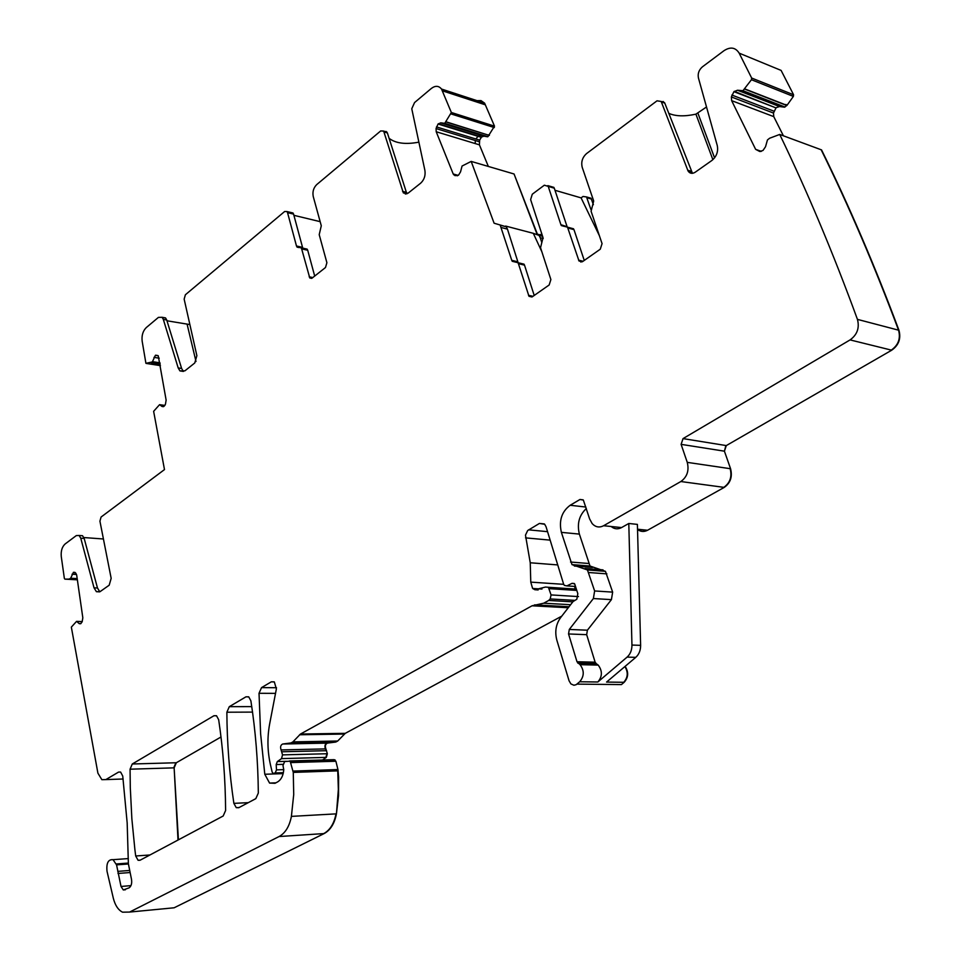 <?xml version="1.0" encoding="UTF-8"?>
<svg xmlns="http://www.w3.org/2000/svg" width="961" height="961" viewBox="0 0 961 961"><rect width="100%" height="100%" fill="white"/><g stroke="black" fill="none" stroke-linecap="round" stroke-linejoin="round"><path stroke-width="1.44" d="M302.871 248.154L302.535 247.349L296.481 245.992L297.069 247.133L301.069 247.758L301.658 248.899L309.778 277.969L312.181 278.053L325.491 267.518L326.896 262.713L319.208 234.652L321.286 225.763L313.25 196.549C312.349 191.828 313.502 187.839 316.71 184.608L380.688 130.936L383.487 131.056L383.92 131.921L403.344 192.885L408.089 193.173L420.642 183.191C424.233 179.827 425.663 175.551 424.894 170.385L411.764 108.761L414.551 102.575L431.333 88.46C435.333 85.457 438.733 85.649 441.519 89.049L451.358 112.497L444.739 123.32L440.715 122.84L438.048 124.017L436.066 128.558L436.21 131.741L453.208 173.977L455.034 175.659L458.637 175.022L460.547 171.851L462.073 166.025L471.19 161.412L494.11 223.216L506.303 226.796L507.456 229.138L517.859 261.812L511.769 260.323L512.261 261.308L517.919 262.677L518.411 263.662L528.994 296.312L532.346 296.757L549.163 284.985L550.881 279.567L540.538 247.71L543.025 237.667L530.616 199.588L532.298 194.206L544.334 185.197L554.293 188.2L551.073 186.566M389.073 138.324C395.656 143.357 405.518 144.643 418.66 142.192M783.395 135.801L773.761 116.629L773.485 113.05L776.007 107.908L733.928 91.667L731.369 96.953L731.633 100.641L755.634 149.351L759.719 151.49L763.01 150.457L765.521 146.745L767.455 139.946L769.593 138.252L779.719 134.444C807.252 191.383 833.163 253.031 857.44 319.376C859.663 327.893 857.212 334.74 850.077 339.906L683.031 438.6L681.109 444.354L687.259 462.361C689.277 470.59 687.139 476.98 680.832 481.533L603.616 525.727C599.364 527.889 595.544 527.193 592.18 523.625L589.622 518.916L583.363 500.092L579.976 499.48L570.173 505.27C561.692 511.6 558.761 520.622 561.38 532.358L571.987 564.612L587.447 569.957L594.631 590.955L593.381 598.547L569.296 629.455L568.552 633.96L576.996 661.757L580.072 664.688C584.408 670.574 584.276 676.268 579.699 681.769L576.156 684.688L573.921 685.253L570.918 683.92L569.068 680.796L556.851 640.182C554.665 631.797 555.89 624.314 560.527 617.743L573.02 601.598L576.84 599.232L577.813 593.646L574.654 583.868L572.059 583.339L566.894 585.898L564.347 585.393L563.59 584.048L546.052 526.76L544.695 524.286L539.433 523.433L527.673 530.532L525.475 535.145L530.244 562.774L530.772 582.126L532.61 588.468L534.869 589.73L545.536 587.051L548.395 587.291L551.061 594.919L550.197 598.943L548.683 600.469L543.722 603.208L532.046 605.79L300.493 734.036L292.901 741.892L290.979 742.949L282.678 744.018C280.612 745.015 280.095 746.985 281.105 749.94L282.534 754.878L281.525 758.625L277.309 761.592L276.191 764.548L276.492 769.881L275.218 772.944L273.044 773.473L272.155 772.043L270.485 764.908C267.398 751.274 267.134 737.567 269.681 723.801L276.372 688.941L274.341 681.962L271.35 681.817L261.536 687.62L259.026 693.289L260.623 733.82L264.792 774.266L269.573 783.083L275.002 783.299L277.621 781.906C281.213 779.707 283.255 775.635 283.759 769.677L282.978 765.545L284.648 761.532L290.15 761.16L293.273 772.404L293.718 794.555L291.399 816.382C289.465 826.352 285.369 833.067 279.086 836.538L129.591 912.061L122.54 912.181C118.167 909.959 115.092 905.274 113.302 898.139L107.019 871.267C106.239 863.086 108.257 859.23 113.05 859.675L116.557 864.864L121.014 886.462L123.284 889.946L129.074 887.856C131.261 886.294 132.077 883.495 131.525 879.471L128.378 863.747L127.176 822.976L122.744 776.068L120.618 772.067L118.551 772.091L105.842 779.599L101.866 779.683L97.902 773.161L71.342 627.125L76.568 621.359L79.282 623.677L80.64 623.737L79.282 623.677M733.928 91.667L737.507 90.238L742.961 90.706L751.442 79.727L751.658 78.045L739.165 53.143C735.513 47.389 730.468 46.56 724.041 50.657L702.443 66.814C698.923 69.889 697.59 73.601 698.431 77.961L717.278 145.616C718.42 151.586 716.606 156.547 711.825 160.511L695.175 172.247C692.22 174.025 689.842 173.593 688.052 170.962L661.168 101.458L657.024 100.821L586.606 153.544C582.378 157.34 580.924 161.965 582.234 167.394L593.682 200.981L591.099 211.288L602.066 243.626L600.277 249.199L582.654 261.548L579.015 260.996L582.21 261.812M567.122 226.712L560.912 224.718L561.332 225.571L567.495 227.156L579.015 260.996M560.912 224.718L548.238 186.434M511.769 260.323L500.213 225.198M296.481 245.992L287.543 212.645L286.991 211.552L284.636 211.516L185.389 294.763L184.152 299.123L196.873 355.69L194.759 362.982L184.884 370.85L179.935 370.898L183.383 371.439L181.617 368.459L166.721 319.977L163.31 319.376L178.181 367.919L179.935 370.898M163.31 319.376L162.097 317.286L158.433 317.382L146.264 327.593C142.937 330.92 141.555 335.413 142.144 341.059L145.916 363.318L152.331 361.949L155.382 355.33L158.253 355.798L155.382 355.33M164.908 405.422L159.562 404.677L162.025 406.479L163.995 406.359L165.424 404.329L166.133 400.124L158.253 355.798M159.562 404.677L153.628 411.32L164.487 469.581L101.085 517.042L99.92 521.15L111.164 578.342L109.194 585.201L100.136 591.592L96.412 591.7L99.704 591.856M80.195 535.553L82.538 535.733L84.184 538.448L80.76 538.196L94.034 587.832L96.412 591.7M80.76 538.196L79.114 535.481L76.315 535.589L65.132 543.962C62.069 546.785 60.783 551.001 61.276 556.623L64.363 578.426L64.892 579.135L69.324 579.087M80.64 623.737L82.153 621.827L82.826 617.803L76.7 575.195L75.763 573.104L73.492 572.3L70.646 578.234L69.168 579.087M233.871 803.36L236.262 807.66L238.748 807.72L255.818 798.639L258.329 793.029C258.029 761.532 255.542 730.792 250.881 700.821L248.779 696.917L245.956 696.821L229.295 706.671L226.868 712.221C227.036 742.673 229.367 773.052 233.871 803.36L248.25 802.663M213.943 715.741L132.27 763.995L130.071 769.196L130.3 787.78L131.861 818.808L134.912 849.8L135.693 855.987L138.084 860.287L140.018 860.263L223.168 816.009L225.607 810.519C225.403 779.539 223.084 749.28 218.676 719.741L216.549 715.801L213.943 715.741L216.429 715.717M406.875 193.882L387.379 132.93L386.106 131.453M444.739 123.32L487.924 136.678L494.507 126.155L484.608 103.151L480.993 100.593L477.004 100.665M776.007 107.908L734.3 91.343M786.554 105.229L785.966 104.449L786.963 105.386L784.512 107.188L779.551 106.539L776.38 107.596M786.963 105.386L793.366 96.412L793.582 94.767L781.113 70.417L739.165 53.143M668.712 113.314C675.487 116.353 684.556 116.629 695.92 114.155L706.515 106.983M663.054 101.446L664.784 103.127L692.449 173.316M584.252 260.419L573.981 229.643L570.534 227.973M566.99 226.364L554.293 188.2M599.34 235.589L581.093 197.882L554.99 190.29M581.093 197.882L583.015 196.476L586.51 196.933L590.883 209.45M518.411 263.662L524.514 265.14L534.208 295.459M524.514 265.14L524.021 264.167L517.919 262.677M500.837 225.367L506.303 226.796M505.666 226.063L533.307 233.331L539.061 235.409L540.226 237.703L543.205 238.484M536.779 233.559L514.063 173.989L471.19 161.412M436.066 128.558L475.299 140.522L475.214 143.573L479.419 144.847L488.344 166.445M438.048 124.017L478.013 136.33L475.887 138.985L479.647 140.126L479.419 144.847M479.647 140.126L481.509 137.051L483.888 136.174L487.587 136.798M440.715 122.84L481.317 135.381L478.374 136.09L481.509 137.051M446.24 121.855L489.305 135.393M314.691 276.071L307.712 250.256L307.124 249.115L305.31 248.707M302.535 247.349L293.573 214.099L293.021 213.006L291.291 212.597M162.397 317.598L165.508 317.899L166.721 319.977M103.428 538.989L83.871 537.547M99.788 591.808L97.481 588L84.184 538.448M69.48 579.123L70.958 579.135L69.468 579.051M168.223 908.349L174.145 907.785L324.145 833.571C330.428 830.172 334.524 823.589 336.434 813.847L338.536 795.6L338.596 777.017L337.948 769.557L335.894 761.244L334.02 759.67M322.211 760.223L326.332 757.388L327.341 753.724L325.887 748.895C324.866 746 325.395 744.078 327.461 743.105L335.773 742.048L337.695 741.015L345.287 733.339L561.753 616.145M574.51 566.041L574.27 564.792M611.148 526.508C614.367 529.151 617.839 529.511 621.551 527.577L628.794 523.481L637.395 524.394L640.627 645.348C640.627 650.405 639.005 654.405 635.774 657.348L606.559 682.082L624.157 682.298C628.458 677.433 628.782 672.111 625.13 666.357M635.774 657.348L627.101 657.108L597.85 681.986C602.415 676.544 602.523 670.91 598.198 665.084L596.325 663.727L578.198 663.318M615.569 684.532L621.431 684.592L624.157 682.298M586.342 508.525C579.183 515.168 576.864 523.685 579.375 534.1L590.006 566.029L605.454 571.339L612.65 592.12L611.412 599.64L587.399 630.2L586.666 634.668L595.123 662.177L596.325 663.727M637.527 529.487C640.675 531.817 644.014 532.082 647.558 530.256L724.234 487.395C730.48 482.975 732.594 476.764 730.576 468.74L724.414 451.177L726.312 445.58L891.712 350.2C898.763 345.203 901.178 338.572 898.955 330.272C874.786 265.656 848.983 205.534 821.547 149.904L779.719 134.444M178.422 839.83L174.133 767.851L176.331 762.746L221.006 736.991M575.555 589.057L575.05 586.438M537.235 233.787L514.063 173.989M542.244 235.253L540.43 234.472M593.381 204.693L591.075 198.266L587.832 197.317M580.852 262.089L580.624 261.404M541.836 242.64L540.226 237.703M541.86 251.77L533.307 233.331M320.157 221.655L293.898 215.324M189.87 324.566L166.974 320.782M619.773 527.397L620.602 528.057M627.101 657.108C630.344 654.153 631.954 650.141 631.954 645.047L628.794 523.481M441.519 89.049L484.2 103.007L485.173 104.773L442.492 90.851M387.379 132.93L383.92 131.921M494.326 127.573L494.098 126.023L451.358 112.497M773.761 116.629L731.633 100.641M755.622 149.327L760.331 151.526M761.352 151.357L759.899 150.841M773.485 113.05L731.369 96.953M773.965 111.188L731.862 95.043M779.551 106.539L737.507 90.238M784.512 107.188L742.505 90.863M784.981 107.043L742.961 90.706M786.795 105.53L744.799 89.145M785.593 104.833L744.955 88.977M751.442 79.727L793.366 96.412M792.957 96.244L793.173 94.61L751.646 78.033M691.103 171.298L687.68 170.181M664.784 103.127L661.36 101.878M578.582 260.119L583.063 261.248M567.903 227.997L573.981 229.643M532.983 296.312L528.478 295.291M501.378 227.541L507.456 229.138M538.016 234.316L542.34 235.541M458.181 175.382L453.208 173.977M475.214 143.573L436.21 131.741M475.299 140.522L479.263 141.735M475.887 138.985L436.462 126.912M478.013 136.33L481.233 137.315M478.374 136.09L438.324 123.753M481.317 135.381L483.888 136.174M485.689 136.21L444.402 123.44M486.11 136.114L487.924 136.678M487.864 134.948L446.12 121.987M488.02 134.816L489.425 135.249M493.918 127.441L451.165 113.963M406.022 192.26L402.551 191.323M309.166 276.792L312.805 277.561M301.658 248.899L307.712 250.256M287.543 212.645L293.573 214.099M178.181 367.919L181.617 368.459M160.451 365.636L146.24 363.426M160.199 364.123L151.153 362.705M160.187 364.063L151.249 362.657M160.043 363.162L152.331 361.949M159.982 362.826L152.535 361.648M159.226 358.201L153.976 357.36M157.928 355.558L155.598 355.186M163.418 406.671L162.025 406.479M94.034 587.832L97.481 588M77.373 579.819L64.892 579.135M77.324 579.519L70.958 579.171M77.228 578.87L70.465 578.498M77.324 579.483L70.958 579.135M77.192 578.594L70.646 578.234M76.544 574.486L74.67 574.378L75.727 573.068M72.003 574.222L74.67 574.378M75.102 572.516L73.288 572.408M73.492 572.3L74.946 572.384M80.964 623.557L79.03 623.485M82.25 621.563L76.796 621.383M123.116 778.999L105.842 779.599M120.557 772.031L118.551 772.091M130.96 885.622L121.014 886.462M130.131 872.528L117.999 873.465M129.723 870.462L117.759 871.375M128.426 863.987L116.557 864.864M128.269 863.074L116.221 863.963M167.791 908.397L129.591 912.061M279.086 836.538L324.145 833.571M323.713 833.607C329.995 830.196 334.092 823.613 336.002 813.871L291.399 816.382M336.434 813.847L338.356 789.437L337.743 770.866L293.273 772.404M338.164 770.854L337.527 769.569L293.057 771.082M291.039 762.578L335.894 761.244M335.461 761.256L333.827 759.683L289.597 760.956M283.171 773.617L264.792 774.266M275.519 693.361L259.026 693.289M276.516 687.728L261.536 687.62M274.173 681.854L271.35 681.817M283.267 773.209L274.149 773.521M283.387 772.656L275.218 772.944M283.759 769.641L276.492 769.881M282.858 764.343L276.191 764.548M286.414 761.316L277.309 761.592M281.525 758.625L326.332 757.388M325.911 757.4L326.908 753.736L282.534 754.878M281.801 751.778L326.596 750.697M326.163 750.709L325.455 748.895L281.105 749.94M325.887 748.895L325.455 748.895C324.434 746.012 324.962 744.09 327.028 743.117L282.678 744.018M290.979 742.949L335.773 742.048M335.341 742.06L337.263 741.027L292.901 741.892M300.493 734.036L344.867 733.339L344.374 734.048M343.942 734.06L299.568 734.769M568.251 607.748L532.046 605.79M569.032 606.739L534.616 604.853M570.606 604.709L543.722 603.208M572.816 601.85L548.683 600.469M574.738 600.373L550.197 598.943M578.474 596.589L551.061 594.919M576.432 590.402L549.163 588.649M538.148 589.946L534.869 589.73M563.687 584.336L530.772 582.126M574.63 586.414L575.134 589.033M557.728 564.924L530.244 562.774M550.148 540.13L525.547 537.872M547.554 531.673L528.598 529.835M544.322 523.925L539.433 523.433M575.579 586.474L566.894 585.898M574.197 583.483L572.059 583.339M615.148 684.52L576.96 684.124M597.85 681.986L579.699 681.769M595.123 662.177L576.996 661.757M586.666 634.668L568.552 633.96M587.399 630.2L569.296 629.455M611.412 599.64L593.381 598.547M612.65 592.12L594.631 590.955M606.884 573.873L588.877 572.528M603.015 569.873L585.009 568.48M592.372 567.446L574.354 566.029M588.576 563.482L570.546 562.029M579.375 534.1L561.38 532.358M585.862 507.036L570.173 505.27M583.135 499.852L579.976 499.48M621.551 527.577L603.616 525.727M680.832 481.533L724.234 487.395M637.539 529.763L642.236 531.421L647.137 530.22L637.527 529.223M723.825 487.335C730.072 482.927 732.186 476.704 730.156 468.68L687.259 462.361M683.031 438.6L725.891 445.52L724.414 451.177M724.005 451.117L681.109 444.354M850.077 339.906L891.712 350.2M891.315 350.092C898.367 345.107 900.781 338.464 898.559 330.176L857.44 319.376M898.955 330.272L898.559 330.176C874.39 265.536 848.587 205.402 821.15 149.748M252.527 712.101L226.868 712.221M251.746 706.623L229.295 706.671M248.635 696.821L245.956 696.821M176.331 762.746L132.27 763.995M149.952 854.978L135.693 855.987M175.911 762.758L173.713 767.863L130.071 769.196M174.133 767.851L178.013 840.034M695.92 114.155L712.87 159.682M697.938 113.242L714.576 157.856M586.51 196.933L590.667 198.134L591.051 198.927L586.907 197.714M195.996 361.492L187.143 324.362M623.725 682.286C627.965 677.553 628.35 672.316 624.89 666.562M640.627 645.348L631.954 645.047M405.206 193.377L405.41 194.086M386.947 132.077L383.487 131.056M793.173 94.61L751.658 78.045M691.476 172.079L688.052 170.962M664.592 102.695L661.168 101.458M567.495 227.156L573.561 228.802M564.335 226.388L561.332 225.571M553.908 187.395L547.842 185.629M531.974 296.985L528.994 296.312M512.261 261.308L515.072 261.993M539.061 235.409L542.593 236.334M457.388 175.791L453.628 174.722M406.815 193.81L403.344 192.885M309.778 277.969L311.664 278.378M301.069 247.758L307.124 249.115M298.859 247.53L297.069 247.133M293.021 213.006L286.991 211.552M162.097 317.286L165.508 317.899M79.114 535.481L82.538 535.733M125.398 889.766L123.284 889.946M128.342 858.581L113.05 859.675M335.005 759.851L290.15 761.16M275.879 782.831L269.573 783.083M576.023 589.093L548.395 587.291M541.968 589.069L532.61 588.468M598.198 665.084L580.072 664.688M595.832 663.366L577.705 662.958M605.454 571.339L587.447 569.957M590.006 566.029L571.987 564.612M761.304 151.37L755.634 149.351M239.145 807.504L236.262 807.66M140.282 860.119L138.084 860.287M688.857 171.226L689.289 172.427"/></g></svg>
